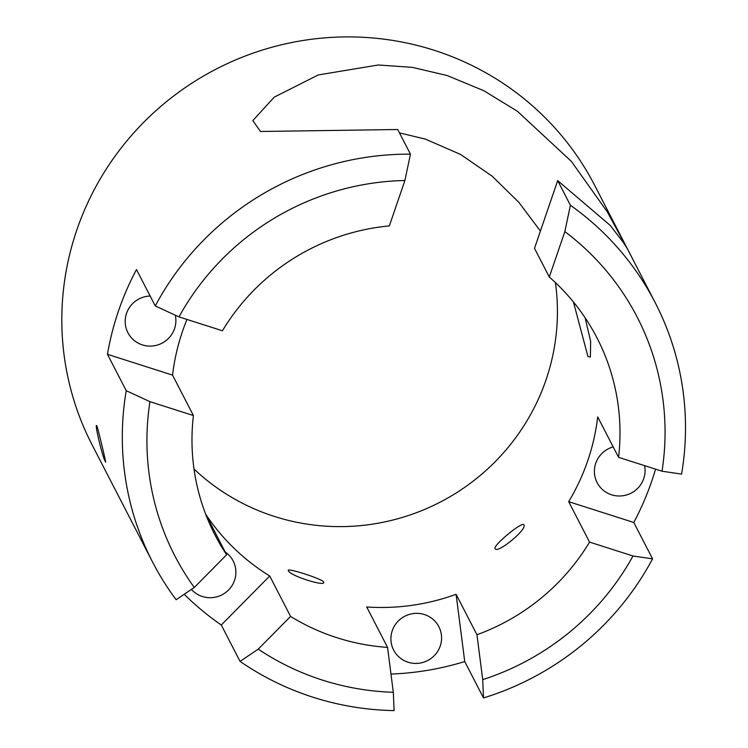 <?xml version="1.0" encoding="UTF-8"?>
<svg xmlns="http://www.w3.org/2000/svg" width="748" height="748" viewBox="0 0 748 748"><rect width="100%" height="100%" fill="white"/><g stroke="black" fill="none" stroke-linecap="round" stroke-linejoin="round"><path stroke-width="1.12" d="M323.632 581.972C326.661 587.451 289.317 575.53 288.438 570.733C284.848 566.909 322.21 578.84 323.632 581.972L323.688 582.412M523.89 524.918C527.555 529.135 496.999 554.305 495.092 548.611C492.539 545.703 523.114 520.543 523.89 524.918L523.796 524.778M178.978 316.89L222.437 330.775A214.928 210.543 -27.3 0 1 389.343 225.915L404.892 180.502A260.173 254.862 152.7 0 0 178.978 316.89L155.257 305.941A282.8 277.022 -27.3 0 1 410.446 154.153L397.73 129.516L260.5 131.489L252.833 120.596L274.17 97.184L318.209 74.959L378.31 64.983L412.419 67.376L447.145 75.529L483.722 90.658L517.289 111.181L571.407 161.409L607.226 211.778L627.413 248.841L623.093 242.109L610.265 225.457L557.69 180.614L570.397 205.251A282.8 277.022 -27.3 0 1 655.229 302.725A282.8 277.022 -27.3 0 1 681.578 474.092L662.027 471.221A260.173 254.862 152.7 0 0 564.843 231.609L570.397 205.251M399.469 132.882L425.378 139.1L460.581 154.453L492.128 176.163L518.785 202.259L540.421 231.057M105.403 461.591C107.235 467.163 98.222 429.38 96.913 425.986C93.781 420.741 102.794 458.543 105.403 461.591L105.636 461.909M175.266 315.179A25.451 24.936 -27.3 0 1 174.527 328.727A25.451 24.936 -27.3 0 1 152.302 346.006A25.451 24.936 -27.3 0 1 127.908 332.729A25.451 24.936 -27.3 0 1 126.534 313.393A25.451 24.936 -27.3 0 1 150.142 296.03M225.185 551.977A25.451 24.936 -27.3 0 1 233.18 561A25.451 24.936 -27.3 0 1 234.554 580.336A25.451 24.936 -27.3 0 1 215.433 597.156A25.451 24.936 -27.3 0 1 191.423 589.405M644.589 465.649A25.451 24.936 -27.3 0 1 643.729 478.627A25.451 24.936 -27.3 0 1 621.504 495.905A25.451 24.936 -27.3 0 1 597.119 482.628A25.451 24.936 -27.3 0 1 595.745 463.293A25.451 24.936 -27.3 0 1 613.182 446.883M440.235 646.048A25.451 24.936 -27.3 0 1 418.01 663.326A25.451 24.936 -27.3 0 1 393.626 650.049A25.451 24.936 -27.3 0 1 392.251 630.714A25.451 24.936 -27.3 0 1 414.467 613.435A25.451 24.936 -27.3 0 1 438.861 626.712A25.451 24.936 -27.3 0 1 440.235 646.048M557.69 180.614L534.502 248.336L549.294 277.022A214.928 210.543 -27.3 0 1 596.998 337.89A214.928 210.543 -27.3 0 1 618.568 457.337L597.708 416.907A214.928 210.543 -27.3 0 1 587.741 460.74A214.928 210.543 -27.3 0 1 568.695 501.674L589.546 542.104A214.928 210.543 -27.3 0 1 476.953 634.734L482.722 679.633A260.173 254.862 152.7 0 0 633.004 555.988L589.546 542.104M393.317 692.293L394.103 710.6A282.8 277.022 -27.3 0 1 240.052 661.382L258.238 649.142A260.173 254.862 152.7 0 0 393.317 692.293L387.558 647.394L366.698 606.974A214.928 210.543 -27.3 0 0 456.093 594.305L476.953 634.734M387.558 647.394A214.928 210.543 -27.3 0 1 290.579 616.417L269.719 575.988A214.928 210.543 -27.3 0 1 205.765 514.334L226.625 554.764A214.928 210.543 -27.3 0 1 214.985 534.988A214.928 210.543 -27.3 0 1 193.414 415.542L172.554 375.113A214.928 210.543 -27.3 0 1 182.521 331.28A214.928 210.543 -27.3 0 1 186.972 319.443M555.399 282.566A214.928 210.543 -27.3 0 1 546.021 379.881A214.928 210.543 -27.3 0 1 194.013 469.024M655.547 469.146A282.8 277.022 -27.3 0 1 651.723 481.179A282.8 277.022 -27.3 0 1 633.78 522.469L652.555 558.85A282.8 277.022 -27.3 0 1 483.498 697.94L464.732 661.55A282.8 277.022 -27.3 0 1 390.98 674.06M152.583 562.066A282.8 277.022 -27.3 0 1 126.234 390.699L149.955 401.657A260.173 254.862 152.7 0 0 194.284 587.479L176.107 599.728A282.8 277.022 -27.3 0 1 152.583 562.066L92.088 444.817A282.8 277.022 -27.3 0 1 76.82 229.982A282.8 277.022 -27.3 0 1 323.716 37.952A282.8 277.022 -27.3 0 1 594.735 185.485L625.235 244.596M126.234 390.699L107.46 354.318A282.8 277.022 -27.3 0 1 118.539 310.841A282.8 277.022 -27.3 0 1 136.482 269.551L155.257 305.941M258.238 649.142L290.579 616.417M618.568 457.337L662.027 471.221M549.294 277.022L564.843 231.609M184.204 594.277A282.8 277.022 -27.3 0 0 221.286 625.001L240.052 661.382M573.426 301.958L587.947 356.562L590.368 357.03L590.658 341.406L585.114 317.75M149.955 401.657L193.414 415.542M226.625 554.764L194.284 587.479M107.46 354.318L172.554 375.113M221.286 625.001L269.719 575.988M410.446 154.153L404.892 180.502M633.78 522.469L568.695 501.674M633.004 555.988L652.555 558.85M456.093 594.305L464.732 661.55M483.498 697.94L482.722 679.633M655.229 302.725L626.656 247.345"/></g></svg>
